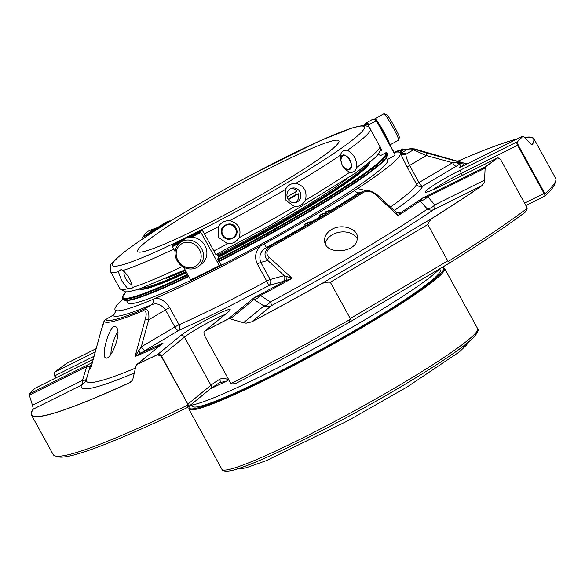 <?xml version="1.0" encoding="UTF-8"?>
<svg xmlns="http://www.w3.org/2000/svg" width="585" height="585" viewBox="0 0 585 585"><rect width="100%" height="100%" fill="white"/><g stroke="black" fill="none" stroke-linecap="round" stroke-linejoin="round"><path stroke-width="0.88" d="M145.358 251.133A114.835 9.974 151.2 0 1 137.658 251.477A114.835 9.974 151.2 0 1 233.488 187.412A114.835 9.974 151.2 0 1 338.927 140.831A114.835 9.974 151.2 0 1 277.195 185.467A114.835 9.974 151.2 0 1 145.358 251.133M389.961 144.926L398.597 140.1A15.071 1.302 -119.2 0 0 398.663 139.998L399.343 137.548A13.265 1.148 -119.2 0 0 394.37 126.521A13.265 1.148 -119.2 0 0 386.444 114.492L384.001 113.79A15.071 1.302 -119.2 0 0 383.877 113.797L374.963 118.784A15.071 1.302 -119.2 0 0 374.978 119.654M131.735 284.193A7.188 2.45 59.4 0 1 129.709 283.549A7.188 2.45 59.4 0 1 125.746 278.614A7.188 2.45 59.4 0 1 124.013 273.912A7.188 2.45 59.4 0 1 124.415 271.835M342.305 165.094A7.188 4.607 -114.6 0 1 345.048 155.69A7.188 4.607 -114.6 0 1 351.029 166.564A7.188 4.607 -114.6 0 1 342.305 165.094M288.42 199.69L298.401 193.781A7.408 6.94 74.6 0 1 294.796 202.681M288.105 199.214L296.332 194.352L298.401 193.781M296.332 194.352A7.408 6.94 74.6 0 0 295.213 192.129M290.92 188.567A7.408 6.94 74.6 0 1 296.931 191.105L287.147 196.896M222.856 234.994A7.188 7.049 35 0 1 229.247 224.589A7.188 7.049 35 0 1 235.221 235.455A7.188 7.049 35 0 1 222.856 234.994M177.92 260.362A13.265 11.971 50.7 0 1 188.553 242.292A13.265 11.971 50.7 0 1 199.58 262.343A13.265 11.971 50.7 0 1 177.92 260.362M398.663 139.998A15.071 1.302 -119.2 0 0 393.01 127.464A15.071 1.302 -119.2 0 0 384.001 113.79M389.734 144.517A15.071 1.302 -119.2 0 0 384.096 132.444A15.071 1.302 -119.2 0 0 374.963 118.784M157.138 227.814A15.071 12.3 68.3 0 0 154.952 228.413L149.446 230.607A15.071 12.3 68.3 0 0 143.515 236.552M154.952 228.413A15.071 12.3 68.3 0 0 150.243 232.179M346.598 179.222A119.581 10.384 151.2 0 1 294.248 213.13A119.581 10.384 151.2 0 1 217.437 255.126M185.452 270.424A119.581 10.384 151.2 0 1 165.964 278.526M340.28 159.325C343.183 144.641 359.351 171.332 346.634 169.818M300.514 193.204A7.408 6.94 74.6 0 0 291.944 188.187A7.408 6.94 74.6 0 0 287.915 198.885A7.408 6.94 74.6 0 0 295.871 202.483A7.408 6.94 74.6 0 0 300.514 193.204M236.26 228.596C240.581 237.196 226.578 243.879 222.337 235.236C216.845 226.249 232.399 218.797 236.26 228.596M177.05 260.596A15.071 13.601 50.7 0 1 179.734 242.848A15.071 13.601 50.7 0 1 199.807 245.883A15.071 13.601 50.7 0 1 198.841 266.16A15.071 13.601 50.7 0 1 177.05 260.596M179.734 242.848L183.142 240.055A15.071 13.601 50.7 0 1 204.933 245.612A15.071 13.601 50.7 0 1 202.249 263.367L198.841 266.16M118.331 271.725L121.636 280.61L127.705 288.771L132.115 288.346L132.188 287.535C131.537 281.078 128.415 275.396 122.821 270.497L121.058 269.48L118.331 271.725A148.334 12.885 151.2 0 1 110.514 271.623C109.834 266.672 110.426 263.784 112.298 262.95L119.625 255.799C131.354 246.044 150.981 232.83 178.505 216.15C202.33 201.759 227.616 187.471 254.343 173.284L319.659 140.956L351.841 128.042L362.298 125.556L365.267 125.534L369.15 127.084M340.411 155.186L340.185 158.06L342.32 165.643L345.508 169.701L349.779 172.231C353.143 172.824 355.49 171.2 356.821 167.354C356.843 159.427 353.72 153.745 347.446 150.308C343.753 149.862 341.406 151.493 340.411 155.186A148.334 12.885 151.2 0 1 296.01 183.229C304.215 185.825 307.366 191.485 305.465 200.224C302.971 204.56 299.374 206.688 294.657 206.615L285.992 200.458L285.378 189.518A148.334 12.885 151.2 0 1 229.766 220.64C238.519 223.294 241.642 228.976 239.141 237.685C236.508 241.824 232.669 243.865 227.616 243.791L218.746 237.517L218.242 226.746A148.334 12.885 151.2 0 1 204.428 233.912L216.048 254.863L216.691 254.175L218.49 257.034L218.71 257.853L217.496 259.148L221.167 264.318L219.682 266.131L219.178 265.619A114.835 9.974 151.2 0 1 190.63 279.835L191.317 280.266L219.667 266.146L200.911 232.399L200.692 231.58L202.161 230.015L204.428 233.912M296.01 183.229C291.228 183.229 287.681 185.328 285.378 189.518M229.766 220.64C224.764 220.494 220.925 222.527 218.242 226.746M380.491 147.705L368.455 125.819L368.762 124.788L375.672 121.058L376.711 121.358L394.977 154.579L394.67 155.61L387.76 159.339L387.241 159.42L386.305 157.716M376.711 121.358A114.835 9.974 -28.8 0 0 376.616 120.656L394.882 153.87A114.835 9.974 151.2 0 1 394.977 154.579L394.67 155.61M376.616 120.656C377.128 119.947 375.526 119.662 371.811 119.779L364.974 123.691L365.135 125.519M368.455 125.819L368.762 124.788A106.185 9.221 -28.8 0 0 364.974 123.691M166.893 221.817A114.075 9.908 -28.8 0 0 142.674 237.115L147.793 234.856A106.185 9.221 -28.8 0 1 170.111 220.757L166.893 221.817L142.623 237.144L142.937 238.709M218.9 261.7A106.185 9.221 -28.8 0 0 219.433 261.429M216.706 254.168L215.894 254.585A101.973 8.855 -28.8 0 0 216.691 254.175L217.203 254.694M202.176 230.007L176.056 243.016A106.185 9.221 -28.8 0 0 202.161 230.015L202.673 230.534M176.056 243.016L172.363 245.693L172.37 246.621L175.142 251.66M183.675 267.191L190.63 279.835M380.506 147.742L381.829 150.148L380.067 151.098M380.55 148.926A105.424 9.155 151.2 0 1 381.259 149.102M378.824 153.394L379.797 155.149L380.835 155.456L386.539 152.371L388.045 155.113L387.16 155.588M386.846 153.862A108.481 9.426 151.2 0 1 387.453 154.03M139.398 289.048A131.566 11.429 -28.8 0 0 186.673 272.632M218.527 257.115A131.566 11.429 -28.8 0 0 369.72 162.425M86.434 379.131A10.552 3.437 16.7 0 1 82.47 380.382A10.552 4.446 -116.5 0 1 81.476 385.113A10.552 10.457 -158.8 0 0 86.244 379.723L86.375 379.329A222.212 19.298 151.2 0 0 135.479 368.089M271.498 305.633A10.552 1.082 61.7 0 0 270.38 301.999A10.552 6.508 -57.9 0 1 263.959 305.955A10.552 9.521 -129.3 0 0 271.498 305.633A229.678 19.948 -28.8 0 0 433.799 209.613A10.552 4.446 63.5 0 0 434.801 204.882A10.552 7.437 -40.2 0 1 427.408 209.101A10.552 7.546 -123.9 0 0 433.799 209.613L481.923 185.65L484.46 182.162L485.148 167.822L485.74 166.645A286.716 24.899 151.2 0 0 497.886 157.738A3.013 1.272 63.5 0 0 497.689 157.789A3.013 1.272 63.5 0 0 497.586 157.862A3.013 2.574 52.9 0 1 497.886 157.738L500.548 159.42L527.019 207.573L527.048 209.086L525.381 212.055A284.412 24.702 -28.8 0 1 450.611 262.351L449.748 262.877L447.766 260.873L427.803 224.56C429.09 221.086 431.335 218.512 434.538 216.83L318.913 285.239A286.716 24.899 151.2 0 1 251.747 321.882A3.013 0.512 -117.9 0 1 251.777 321.801L271.498 305.633M230.015 318.759L228.143 319.037A3.013 0.717 -117.6 0 1 228.194 318.949A3.013 2.72 50.7 0 1 230.015 318.759L243.47 322.745L263.959 305.955L253.883 299.564A10.552 6.61 -57.4 0 0 260.5 295.505L270.38 301.999A222.212 19.298 151.2 0 0 427.408 209.101L420.235 201.006A10.552 7.451 138.7 0 0 427.759 196.699L422.216 198.249L485.462 166.747A3.013 1.272 63.5 0 0 485.148 167.822M90.426 365.705A10.552 3.349 17.3 0 1 86.69 366.59L82.47 380.382L32.482 405.281L33.352 409.083A3.013 2.962 -145.5 0 0 33.045 409.273L32.987 407.05M230.366 318.84L253.883 299.564L254.117 297.699A210.49 18.281 -28.8 0 0 285.612 280.676L268.698 285.612A4.519 4.234 74.6 0 0 270.19 279.498A4.519 0.395 -28.8 0 0 266.731 281.107A4.519 0.446 -118.3 0 1 268.698 285.612A167.281 14.53 -28.8 0 1 178.586 330.496A4.519 3.152 66.1 0 0 179.054 324.777A4.519 0.395 -28.8 0 0 174.886 326.971A4.519 1.536 -120.6 0 0 178.586 330.496L135.033 356.55A212.626 18.464 -28.8 0 0 157.592 346.766A10.552 1.031 -158.7 0 0 158.286 346.92M55.772 377.917L54.646 375.87L54.434 372.331A286.716 24.899 151.2 0 1 66.58 363.431L66.602 363.409A3.013 3.013 0 0 1 66.939 363.212A3.013 1.272 -116.5 0 1 67.056 363.175M54.646 375.87L55.158 375.621A3.013 1.272 -116.5 0 1 54.712 372.17A286.343 24.87 -28.8 0 1 66.836 363.285A3.013 1.272 -116.5 0 1 66.939 363.212L96.115 348.682L66.836 363.285A3.013 2.42 -125.5 0 0 66.58 363.431M100.92 331.286A3.013 0.57 15.5 0 0 100.905 331.315L90.682 368.733L100.92 331.286L104.137 321.479A177.964 15.459 -28.8 0 0 143.405 310.686C146.265 310.789 146.908 313.589 145.329 319.081L135.033 356.55L141.299 346.839L148.729 319.776A3.013 0.57 -164.5 0 0 145.329 319.081M90.682 368.733A212.626 18.464 -28.8 0 1 90.185 366.415L91.15 364.214M34.859 388.381A3.013 2.837 47.1 0 1 35.158 388.199A286.343 24.87 -28.8 0 0 29.557 393.837A3.013 1.272 63.5 0 0 29.25 394.912L29.25 394.027A286.716 24.899 151.2 0 1 34.859 388.381L34.895 388.352A3.013 3.013 0 0 1 35.261 388.133A3.013 1.272 -116.5 0 1 35.378 388.089M29.25 394.912L32.482 405.281M187.609 404.352L188.282 405.456A3.013 2.72 -129.3 0 0 187.887 404.147L161.138 356.199L157.38 354.715A286.716 24.899 151.2 0 1 137.073 364.396L135.954 365.866L132.751 379.636L131.537 381.332L129.497 382.773A286.716 24.899 151.2 0 1 31.422 414.999A286.716 24.899 151.2 0 1 33.045 409.273M129.497 382.773A3.013 1.938 -114.6 0 1 129.687 382.619L131.069 381.764M157.592 346.766L163.164 343.007A210.49 18.281 -28.8 0 1 139.976 353.223L138.645 350.349M285.612 280.676A4.519 3.298 66.5 0 0 286.825 276.544L292.12 278.299L285.612 280.676M282.76 281.751A4.519 4.234 74.6 0 0 284.244 275.637L267.798 260.471C263.601 255.689 264.164 251.097 269.48 246.702L270.021 247.616C266.087 251.097 265.846 254.336 269.283 257.341L292.12 278.299A212.626 18.464 -28.8 0 1 260.5 295.505L254.117 297.699L228.194 318.949A286.343 24.87 -28.8 0 1 205.233 330.81A3.013 2.72 -129.3 0 0 204.355 331.549M136.473 364.843A3.013 3.013 0 0 1 136.78 364.55L163.164 343.007L137.241 364.25A3.013 2.72 -129.3 0 0 136.561 364.748M243.47 322.745L246.102 323.176L251.777 321.801A286.343 24.87 -28.8 0 0 318.818 285.224M246.102 323.176L251.747 321.882M318.913 285.239C322.562 282.862 326.357 281.86 330.313 282.241L350.269 318.547L349.318 322.291L348.28 322.891A284.412 24.702 -28.8 0 1 235.243 383.702L231.616 383.87L230.548 382.97L204.077 334.817L203.975 332.119L205.152 330.92A3.013 0.987 -117.1 0 1 205.233 330.81L228.304 311.907A29.389 2.552 -28.8 0 0 214.22 315.776A29.389 2.552 -28.8 0 0 180.589 335.673L157.526 354.576A3.013 1.543 64.2 0 0 157.38 354.715M434.362 216.867A286.343 24.87 -28.8 0 0 481.923 185.65A3.013 2.289 -124.7 0 1 482.186 185.547A286.716 24.899 151.2 0 1 434.538 216.83M482.186 185.547L484.46 182.162M398.933 212.874A4.519 4.234 74.6 0 0 399.84 212.479L400.879 212.479A210.49 18.281 -28.8 0 0 422.216 198.249L420.235 201.006A212.626 18.464 -28.8 0 1 398.071 215.616L395.869 212.033A4.519 4.497 -177.6 0 0 400.879 212.479L398.071 215.616L375.387 194.564C372.155 191.449 368.309 190.63 363.841 192.114A3.013 1.887 57.2 0 0 362.173 191.865L359.102 192.706A4.519 2.896 57 0 1 354.598 190.483L357.552 188.553A162.762 14.135 -28.8 0 0 400.447 153.402L400.359 152.985A4.519 4.505 -28.3 0 0 406.114 154.177C405.551 155.522 406.721 159.274 409.617 165.438L419.021 182.542A4.519 0.395 -28.8 0 0 416.586 184.253A4.519 4.483 -160.1 0 0 422.721 186.067A4.519 1.536 59.4 0 1 419.021 182.542L452.6 162.674L456.607 162.25L462.464 162.842L460.57 163.551A4.519 3.071 56.6 0 1 456.607 162.25M524.84 137.49A286.343 24.87 -28.8 0 1 531.962 144.627L531.933 144.641A3.013 2.962 34.5 0 1 532.299 144.48L530.917 144.085L523.07 136.042A3.013 2.918 -138.4 0 0 522.741 136.195A3.013 1.272 -116.5 0 1 522.844 136.122L459.496 167.69A210.49 18.281 -28.8 0 0 460.57 163.551L456.307 166.198A4.519 1.536 59.4 0 1 452.6 162.674L426.37 155.53A3.013 0.929 -75 0 0 426.194 152.926L462.464 162.842A212.626 18.464 -28.8 0 1 462.559 166.147M457.616 161.248A286.716 24.899 151.2 0 1 517.155 138.959M524.745 137.387A286.716 24.899 151.2 0 1 533.915 138.755A286.716 24.899 151.2 0 1 532.299 144.48L531.889 144.722M523.67 136.246L523.07 136.042A286.716 24.899 151.2 0 1 517.462 141.687L518.149 144.992L544.62 193.152L544.057 193.438A3.013 1.272 63.5 0 0 544.81 194.527L544.62 193.152M397.427 151.998L403.014 148.831L397.61 151.998M398.619 151.047L397.412 151.332L400.023 150.206L397.69 151.851M396.213 152.071L398.626 151.04M394.699 152.268L397.807 150.82L396.045 152.049M401.515 150.725L404.9 149.131L400.206 151.91L401.515 150.725M395.869 212.033L398.868 212.896M395.592 211.748L377.164 194.754A3.013 1.879 132.6 0 0 375.387 194.564M325.567 211.85L329.304 210.476L325.882 212.53L328.273 210.995L325.728 212.15M307.944 222.3L310.16 221.839L306.664 223.872L304.449 224.34L308.105 222.6M318.979 215.799L322.189 213.883L325.07 213.02L318.979 215.799L319.702 217.115L325.114 214.739L325.794 214.337L325.07 213.02M356.945 240.881L357.406 236.596C356.748 228.062 340.953 223.514 331.395 229.612C326.415 232.801 324.163 236.728 324.646 241.393C325.516 254.548 353.289 253.342 356.945 240.881M354.598 190.483A162.813 14.142 151.2 0 1 264.383 243.857L266.409 247.543C260.442 251.067 258.57 256.011 260.786 262.394L270.19 279.498L284.244 275.637L286.825 276.544M100.905 331.315C104.32 319.944 103.742 321.15 105.446 319.71L105.578 319.673A175.829 15.268 -28.8 0 0 144.378 309.019C147.983 308.953 149.431 312.536 148.729 319.776L165.482 309.867C161.314 304.471 156.721 302.737 151.712 304.675A4.519 3.451 -112.9 0 0 152.758 299.461L155.625 298.233C161.072 298.416 165.745 301.56 169.65 307.673L179.054 324.777A162.762 14.135 -28.8 0 0 266.731 281.107L257.327 264.003A4.519 0.395 -28.8 0 1 260.786 262.394L267.798 260.471A3.013 1.879 -47.4 0 1 269.283 257.341M117.483 328.975L115.596 326.284L114.594 326.276C108.671 327.183 100.561 357.442 105.907 357.954C110.309 360.323 120.408 337.333 117.483 328.975M390.444 206.995A162.762 14.135 -28.8 0 0 416.586 184.253L407.182 167.149A4.519 0.395 -28.8 0 1 409.617 165.438L426.37 155.53L413.449 149.833A3.013 3.005 -39.8 0 1 415.738 149.577L426.194 152.926M91.428 360.17L35.158 388.199A3.013 1.272 -116.5 0 1 35.261 388.133L91.531 360.104A3.013 1.272 -116.5 0 0 91.428 360.17A29.389 2.552 -28.8 0 0 93.234 359.263L91.531 360.104M31.422 414.999L53.162 454.552A286.716 24.899 -28.8 0 0 55.165 455.927A286.716 24.899 -28.8 0 0 187.887 405.017M161.138 356.199L161.416 355.994A3.013 2.72 -129.3 0 0 157.526 354.576A286.343 24.87 -28.8 0 1 137.241 364.25A3.013 1.777 -115.1 0 0 137.073 364.396M145 350.364A4.519 1.536 59.4 0 1 141.299 346.839L174.886 326.971L165.482 309.867A4.519 0.395 -28.8 0 1 169.65 307.673M228.143 319.037A286.716 24.899 151.2 0 1 205.152 330.92M230.965 383.555A286.716 24.899 -28.8 0 0 350.261 319.373M448.41 261.312A286.716 24.899 -28.8 0 0 527.326 208.231M441.529 185.781A3.013 1.272 63.5 0 0 441.419 185.825L497.689 157.789A3.013 3.013 0 0 1 498.12 157.621L497.886 157.738M517.462 141.687A3.013 2.837 -132.9 0 0 517.14 141.826A3.013 1.272 63.5 0 0 517.586 145.285L518.149 144.992M544.986 193.752A286.716 24.899 -28.8 0 0 555.75 180.728A286.716 24.899 -28.8 0 0 555.662 178.301L533.915 138.755M403.014 148.831L403.474 149.658M400.411 152.1L401.368 151.537M404.9 149.131L405.624 150.447L400.725 153.307M325.633 214.052L326.13 213.759M324.946 212.728L325.662 214.044M325.523 212.648L326.605 213.847L330.028 211.792L329.304 210.476M325.882 212.53L326.605 213.847M304.449 224.34L305.173 225.656L307.388 225.188L308.098 224.772L307.374 223.463M306.664 223.872L307.388 225.188M307.951 224.516L311.593 222.739L310.869 221.422M309.246 222.029L309.97 223.346M310.16 221.839L310.876 223.156M321.852 214.183L322.569 215.499M319.315 215.697L320.039 217.013M324.39 213.423L325.114 214.739M152.758 299.461A162.813 14.142 151.2 0 1 114.996 309.838A4.519 4.505 -28.3 0 1 112.92 315.337A167.281 14.53 -28.8 0 0 151.712 304.675L144.378 309.019A3.013 2.333 67.3 0 0 143.405 310.686M114.967 309.779C115.698 311.681 115.048 313.494 113.022 315.22L105.578 319.673A3.013 3.005 140.2 0 0 104.137 321.479M55.165 455.927L58.266 456.812A284.412 24.702 -28.8 0 0 187.536 407.467L188.282 405.456M220.136 382.232L219.741 382.444A3.013 1.536 -121.8 0 0 219.609 379.336A26.376 2.289 151.2 0 0 210.951 385.237L184.48 337.084L161.416 355.994L187.887 404.147L210.951 385.237A3.013 2.72 -129.3 0 1 210.417 388.791A196.597 17.075 -28.8 0 0 225.81 381.449L219.602 382.517A3.013 1.536 -121.8 0 0 219.741 382.444L210.417 388.791L187.536 407.467M544.81 194.527L544.869 196.077L525.893 205.525L544.818 196.085M544.935 196.026A284.412 24.702 -28.8 0 0 554.836 183.822L555.75 180.728M225.81 381.449L228.472 380.031A26.376 2.289 151.2 0 1 228.823 379.833A180.948 15.715 151.2 0 1 228.772 379.862M219.609 379.336C222.475 377.822 225.43 378.056 228.472 380.031M217.986 260.04A150.55 13.075 -28.8 0 0 386.517 153.27L387.109 154.338A150.55 13.075 151.2 0 1 387.153 155.61A150.55 13.075 151.2 0 1 218.578 261.107M188.531 276.01A150.55 13.075 151.2 0 1 133.336 298.942A150.55 13.075 151.2 0 1 124.298 300.12A150.55 13.075 151.2 0 1 123.245 299.396L122.66 298.328A150.55 13.075 -28.8 0 0 132.751 297.875A150.55 13.075 -28.8 0 0 187.946 274.943M387.153 155.61L386.912 156.436A149.943 13.024 151.2 0 1 218.841 261.597M188.794 276.493A149.943 13.024 151.2 0 1 125.124 300.354L124.298 300.12M394.056 152.378A162.813 14.142 151.2 0 1 400.25 152.817A162.813 14.142 151.2 0 1 400.359 152.985M407.182 167.149L400.447 153.402M357.552 188.553L366.005 190.637M257.327 264.003C254.358 257.437 255.338 251.47 260.267 246.109L264.383 243.857M155.625 298.233A162.762 14.135 -28.8 0 0 260.267 246.109M114.909 309.421L114.996 309.838L114.909 309.421A162.762 14.135 -28.8 0 1 123.157 299.235M126.492 300.529L127.757 302.833A148.254 12.877 -28.8 0 0 137.694 302.386A148.254 12.877 -28.8 0 0 191.09 280.266M219.697 266.124A148.254 12.877 -28.8 0 0 387.592 159.99L387.285 159.427M439.635 268.873L440.249 269.992A141.402 12.285 151.2 0 1 343.658 336.894A141.402 12.285 151.2 0 1 201.898 405.815A141.402 12.285 151.2 0 1 192.421 406.231L191.807 405.112M439.657 268.851A146.418 12.716 151.2 0 1 363.731 320.478A146.418 12.716 151.2 0 1 190.176 405.383M357.406 239.097A16.577 11.992 -8.3 0 0 332.163 234.841A16.577 11.992 -8.3 0 0 325.355 243.843M117.856 331.856A16.577 5.009 -73 0 0 110.901 354.298M386.956 139.464A9.799 0.848 -119.2 0 0 378.868 124.744M254.292 173.328A143.742 12.482 151.2 0 1 338.62 150.162A143.742 12.482 151.2 0 1 121.965 264.968A143.742 12.482 151.2 0 1 254.292 173.328M127.705 288.771A148.334 12.885 151.2 0 1 119.881 288.668L110.514 271.623M349.779 172.231A148.334 12.885 151.2 0 1 305.465 200.224M294.657 206.615A148.334 12.885 151.2 0 1 239.141 237.685M227.616 243.791A148.334 12.885 151.2 0 1 213.796 250.95M370.583 128.963A148.334 12.885 151.2 0 1 347.446 150.308M379.957 146.001A148.334 12.885 151.2 0 1 356.821 167.354M375.672 121.058A114.075 9.908 -28.8 0 0 371.57 119.866M368.367 125.351L368.367 125.19A105.424 9.155 -28.8 0 0 364.704 124.737M182.462 266.46A148.334 12.885 151.2 0 1 132.188 287.535M173.738 249.108A148.334 12.885 151.2 0 1 122.821 270.497M172.363 245.693A114.075 9.908 -28.8 0 0 181.898 241.071M189.401 237.342A114.075 9.908 -28.8 0 0 200.692 231.58M172.37 246.621A114.835 9.974 -28.8 0 0 179.164 243.345M191.507 237.21A114.835 9.974 -28.8 0 0 200.911 232.399M219.66 266.146A114.075 9.908 151.2 0 1 191.361 280.244M378.415 153.972A101.212 8.79 151.2 0 1 379.248 154.162M367.161 164.487A130.799 11.364 151.2 0 1 217.949 256.047M186.081 271.55A130.799 11.364 151.2 0 1 142.506 287.995M369.449 162.652A131.566 11.429 151.2 0 1 218.351 256.778M186.483 272.296A131.566 11.429 151.2 0 1 139.727 288.939M132.166 380.579L129.687 382.619A286.343 24.87 -28.8 0 1 33.352 409.083L81.476 385.113A229.678 19.948 -28.8 0 0 134.448 372.938M516.833 139.12A286.343 24.87 -28.8 0 0 457.653 161.255M485.133 168.122L427.759 196.699L434.801 204.882L484.789 179.983M92.335 362.568L29.557 393.837A3.013 2.918 -138.4 0 0 29.25 394.027M29.323 395.167L86.69 366.59M427.803 224.56L330.313 282.241M427.613 191.858L427.247 191.829C427.62 192.136 432.344 190.14 441.419 185.825A3.013 1.272 63.5 0 0 441.317 185.891L497.586 157.862A286.343 24.87 -28.8 0 1 485.462 166.747A3.013 2.42 54.5 0 1 485.74 166.645M270.021 247.616A177.964 15.459 -28.8 0 0 363.841 192.114M415.738 149.577A177.964 15.459 -28.8 0 0 414.641 148.934L467.013 163.939M95.209 352.002L54.712 372.17A3.013 2.574 -127.1 0 0 54.434 372.331M92.064 363.563A210.49 18.281 -28.8 0 0 91.487 365.705M350.269 318.547L447.766 260.873M398.283 212.911L399.84 212.479M456.307 166.198L422.721 186.067A167.281 14.53 -28.8 0 1 394.275 210.534M524.577 203.141L544.057 193.438L517.586 145.285L461.316 173.314A3.013 1.272 -116.5 0 1 460.87 169.862L517.14 141.826A286.343 24.87 -28.8 0 0 522.741 136.195L459.496 167.69M400.791 153.365A167.281 14.53 -28.8 0 1 406.114 154.177L413.449 149.833A175.829 15.268 -28.8 0 0 405.222 149.723M305.165 225.642A167.281 14.53 -28.8 0 1 266.409 247.543L269.48 246.702A175.829 15.268 -28.8 0 0 362.173 191.865L359.102 192.706A167.281 14.53 -28.8 0 1 329.655 211.119M94.053 356.25L55.158 375.621L56.277 377.661M224.969 314.562A26.376 2.289 -28.8 0 0 203.434 325.165A26.376 2.289 -28.8 0 0 184.48 337.084A3.013 2.72 -129.3 0 0 180.589 335.673M203.975 332.119A3.013 3.013 0 0 1 204.772 331.117L227.836 312.207A3.013 2.72 50.7 0 1 228.304 311.907M350.261 321.721L448.958 263.33M460.87 169.862A29.389 2.552 -28.8 0 0 427.24 189.759A29.389 2.552 -28.8 0 0 441.317 185.891M462.435 175.354L461.316 173.314A26.376 2.289 -28.8 0 0 432.915 189.803M125.929 291.9A149.943 13.024 -28.8 0 0 132.949 297.048A149.943 13.024 -28.8 0 0 187.617 274.35M217.671 259.455A149.943 13.024 -28.8 0 0 385.595 152.882M311.235 222.095A167.281 14.53 -28.8 0 0 319.695 217.101M234.643 469.704A143.625 12.475 -28.8 0 0 378.861 399.57A143.625 12.475 -28.8 0 0 476.709 331.702M231.682 468.797A145.921 12.673 -28.8 0 0 377.968 397.676A145.921 12.673 -28.8 0 0 477.645 328.638C479.378 329.267 477.828 332.419 472.987 338.093C459.744 351.431 405.317 385.888 344.66 418.531C297.019 444.249 252.42 465.024 234.146 469.909C223.053 472.921 221.861 469.601 221.898 469.228A145.921 12.673 -28.8 0 0 231.682 468.797M477.645 328.638L444.571 268.486A145.921 12.673 151.2 0 1 344.894 337.523A145.921 12.673 151.2 0 1 198.615 408.644A145.921 12.673 151.2 0 1 188.831 409.076L189.182 406.195M442.114 267.396A145.153 12.607 151.2 0 1 320.989 349.94A145.153 12.607 151.2 0 1 189.438 405.99M129.709 283.549L130.133 283.864M124.013 273.912L123.932 273.356M394.882 153.87L395.058 155.062M119.881 288.668L125.066 291.835L128.166 291.805L138.126 289.458L185.094 269.765M215.887 254.57L270.292 225.4L355.907 172.824L374.722 158.023L378.085 154.396L380.228 150.637L380.36 147.01M379.394 154.418L378.115 154.36M131.53 381.332L131.055 381.771M90.185 366.415L86.375 379.329M414.641 148.934L410.882 148.656L405.164 149.606M401.39 151.332L402.114 152.648L401.405 151.325M401.288 151.391L402.005 152.707M400.286 151.873L401.01 153.19M400.93 153.219L400.206 151.91L400.922 153.226M377.164 194.754C371.204 190.732 366.919 189.467 364.301 190.951L364.279 190.951M105.446 319.71L113.007 315.227M449.748 262.877L349.318 322.291M227.836 312.207L228.83 311.461M386.517 153.27L385.99 152.67M125.885 291.9L122.433 297.443L122.66 298.328M401.559 153.775L400.25 152.817M468.351 342.196L466.567 344.989L459.313 351.951L406.97 387.08L347.541 420.944L266.27 460.666L246.336 467.729L241.612 468.643L238.329 468.651M221.898 469.228L188.831 409.076M444.571 268.486L442.326 267.272"/></g></svg>
